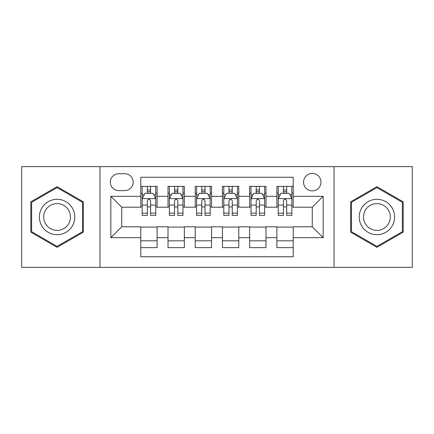 <?xml version="1.0" encoding="UTF-8"?>
<svg xmlns="http://www.w3.org/2000/svg" width="434" height="434" viewBox="0 0 434 434"><rect width="100%" height="100%" fill="white"/><g stroke="black" fill="none" stroke-linecap="round" stroke-linejoin="round"><path stroke-width="0.65" d="M312.268 173.448A8.713 8.713 0 0 0 303.556 182.161A8.713 8.713 0 0 0 312.268 190.868A8.713 8.713 0 0 0 320.981 182.161A8.713 8.713 0 0 0 312.268 173.448M334.044 267.355L412.3 267.355L412.3 166.645L334.044 166.645L334.044 267.355L99.956 267.355L99.956 166.645L21.7 166.645L21.7 267.355L99.956 267.355M293.216 186.376L276.881 186.376L276.881 196.314L265.993 196.314L265.993 207.202L276.881 207.202L276.881 196.314M265.993 196.314L265.993 186.376L249.664 186.376L249.664 196.314L238.776 196.314L238.776 207.202L249.664 207.202L249.664 196.314M238.776 196.314L238.776 186.376L222.441 186.376L222.441 196.314L211.559 196.314L211.559 207.202L222.441 207.202L222.441 196.314M211.559 196.314L211.559 186.376L195.224 186.376L195.224 196.314L184.336 196.314L184.336 207.202L195.224 207.202L195.224 196.314M184.336 196.314L184.336 186.376L168.007 186.376L168.007 207.202L157.119 207.202L157.119 186.376L140.784 186.376M140.784 247.624L157.119 247.624L157.119 226.798L168.007 226.798L168.007 247.624L184.336 247.624L184.336 226.798L195.224 226.798L195.224 237.686L184.336 237.686M195.224 237.686L195.224 247.624L211.559 247.624L211.559 226.798L222.441 226.798L222.441 237.686L211.559 237.686M222.441 237.686L222.441 247.624L238.776 247.624L238.776 226.798L249.664 226.798L249.664 237.686L238.776 237.686M249.664 237.686L249.664 247.624L265.993 247.624L265.993 226.798L276.881 226.798L276.881 237.686L265.993 237.686M118.737 190.597L124.726 190.597A8.436 8.436 0 0 0 133.162 182.161A8.436 8.436 0 0 0 124.726 173.719L118.737 173.719A8.436 8.436 0 0 0 110.301 182.161A8.436 8.436 0 0 0 118.737 190.597M334.044 166.645L99.956 166.645M293.216 196.314L293.216 177.262L140.784 177.262L140.784 207.202L121.732 207.202L121.732 226.798L140.784 226.798L140.784 256.738L293.216 256.738L293.216 226.798L312.268 226.798L312.268 207.202L293.216 207.202L293.216 196.314L323.156 196.314L323.156 237.686L293.216 237.686M140.784 237.686L110.844 237.686L110.844 196.314L140.784 196.314M276.881 237.686L276.881 247.624L293.216 247.624M140.784 193.184L142.146 193.184M147.316 193.184L150.582 193.184M155.757 193.184L157.119 193.184M140.784 206.931L142.146 206.931M147.316 206.931L150.582 206.931M155.757 206.931L157.119 206.931M140.784 227.069L157.119 227.069M140.784 240.816L157.119 240.816M168.007 206.931L169.368 206.931M174.539 206.931L177.804 206.931M182.974 206.931L184.336 206.931M168.007 193.184L169.368 193.184M174.539 193.184L177.804 193.184M182.974 193.184L184.336 193.184M168.007 227.069L184.336 227.069M168.007 240.816L184.336 240.816M195.224 227.069L211.559 227.069M195.224 240.816L211.559 240.816M195.224 193.184L196.586 193.184M201.756 193.184L205.022 193.184M210.197 193.184L211.559 193.184M195.224 206.931L196.586 206.931M201.756 206.931L205.022 206.931M210.197 206.931L211.559 206.931M222.441 227.069L238.776 227.069M222.441 240.816L238.776 240.816M222.441 193.184L223.803 193.184M228.978 193.184L232.244 193.184M237.414 193.184L238.776 193.184M222.441 206.931L223.803 206.931M228.978 206.931L232.244 206.931M237.414 206.931L238.776 206.931M249.664 227.069L265.993 227.069M249.664 240.816L265.993 240.816M249.664 193.184L251.026 193.184M256.196 193.184L259.461 193.184M264.632 193.184L265.993 193.184M249.664 206.931L251.026 206.931M256.196 206.931L259.461 206.931M264.632 206.931L265.993 206.931M276.881 227.069L293.216 227.069M276.881 240.816L293.216 240.816M276.881 193.184L278.243 193.184M283.418 193.184L286.684 193.184M291.854 193.184L293.216 193.184M276.881 206.931L278.243 206.931M283.418 206.931L286.684 206.931M291.854 206.931L293.216 206.931M121.732 207.202L110.844 196.314M121.732 226.798L110.844 237.686M323.156 196.314L312.268 207.202M323.156 237.686L312.268 226.798M57.087 247.331L83.35 232.163L83.35 201.837L57.087 186.669L30.819 201.837L30.819 232.163L57.087 247.331M403.181 201.837L376.913 186.669L350.65 201.837L350.65 232.163L376.913 247.331L403.181 232.163L403.181 201.837M150.582 189.918L147.316 189.918M155.757 213.148L150.582 213.148L150.582 215.367L155.757 215.367L155.757 198.761L153.034 193.32L144.869 193.32L142.146 198.761L142.146 215.367L147.316 215.367L147.316 213.148L142.146 213.148M142.146 198.761L142.146 186.376M155.757 198.761L155.757 186.376M147.316 193.32L147.316 186.376M150.582 186.376L150.582 193.32M150.582 213.148L150.582 200.806C149.497 198.707 148.406 198.707 147.316 200.806L147.316 213.148M57.087 199.309A17.691 17.691 0 0 0 39.391 217A17.691 17.691 0 0 0 57.087 234.691A17.691 17.691 0 0 0 74.778 217A17.691 17.691 0 0 0 57.087 199.309M57.087 203.606A13.394 13.394 0 0 0 43.688 217A13.394 13.394 0 0 0 57.087 230.394A13.394 13.394 0 0 0 70.482 217A13.394 13.394 0 0 0 57.087 203.606M82.536 231.696L57.087 246.387L31.633 231.696L31.633 202.304L57.087 187.613L82.536 202.304L82.536 231.696M361.593 208.152A17.691 17.691 0 0 0 368.07 232.32A17.691 17.691 0 0 0 392.238 225.848A17.691 17.691 0 0 0 385.761 201.68A17.691 17.691 0 0 0 361.593 208.152M365.314 210.3A13.394 13.394 0 0 0 370.218 228.599A13.394 13.394 0 0 0 388.517 223.7A13.394 13.394 0 0 0 383.613 205.401A13.394 13.394 0 0 0 365.314 210.3M402.367 202.304L402.367 231.696L376.913 246.387L351.464 231.696L351.464 202.304L376.913 187.613L402.367 202.304M177.804 189.918L174.539 189.918M182.974 213.148L177.804 213.148L177.804 215.367L182.974 215.367L182.974 198.761L180.251 193.32L172.086 193.32L169.368 198.761L169.368 215.367L174.539 215.367L174.539 213.148L169.368 213.148M169.368 198.761L169.368 186.376M182.974 198.761L182.974 186.376M174.539 193.32L174.539 186.376M177.804 186.376L177.804 193.32M177.804 213.148L177.804 200.806C176.714 198.707 175.629 198.707 174.539 200.806L174.539 213.148M205.022 189.918L201.756 189.918M210.197 213.148L205.022 213.148L205.022 215.367L210.197 215.367L210.197 198.761L207.474 193.32L199.309 193.32L196.586 198.761L196.586 215.367L201.756 215.367L201.756 213.148L196.586 213.148M196.586 198.761L196.586 186.376M210.197 198.761L210.197 186.376M201.756 193.32L201.756 186.376M205.022 186.376L205.022 193.32M205.022 213.148L205.022 200.806C203.937 198.707 202.846 198.707 201.756 200.806L201.756 213.148M232.244 189.918L228.978 189.918M237.414 213.148L232.244 213.148L232.244 215.367L237.414 215.367L237.414 198.761L234.691 193.32L226.526 193.32L223.803 198.761L223.803 215.367L228.978 215.367L228.978 213.148L223.803 213.148M223.803 198.761L223.803 186.376M237.414 198.761L237.414 186.376M228.978 193.32L228.978 186.376M232.244 186.376L232.244 193.32M232.244 213.148L232.244 200.806C231.154 198.707 230.069 198.707 228.978 200.806L228.978 213.148M259.461 189.918L256.196 189.918M264.632 213.148L259.461 213.148L259.461 215.367L264.632 215.367L264.632 198.761L261.914 193.32L253.749 193.32L251.026 198.761L251.026 215.367L256.196 215.367L256.196 213.148L251.026 213.148M251.026 198.761L251.026 186.376M264.632 198.761L264.632 186.376M256.196 193.32L256.196 186.376M259.461 186.376L259.461 193.32M259.461 213.148L259.461 200.806C258.376 198.707 257.286 198.707 256.196 200.806L256.196 213.148M286.684 189.918L283.418 189.918M291.854 213.148L286.684 213.148L286.684 215.367L291.854 215.367L291.854 198.761L289.131 193.32L280.966 193.32L278.243 198.761L278.243 215.367L283.418 215.367L283.418 213.148L278.243 213.148M278.243 198.761L278.243 186.376M291.854 198.761L291.854 186.376M283.418 193.32L283.418 186.376M286.684 186.376L286.684 193.32M286.684 213.148L286.684 200.806C285.594 198.707 284.503 198.707 283.418 200.806L283.418 213.148M168.007 237.686L157.119 237.686M168.007 196.314L157.119 196.314M155.687 198.626L142.216 198.626M142.146 194.817L144.121 194.817M153.782 194.817L155.757 194.817M147.316 205.07L142.146 205.07M155.757 205.07L150.582 205.07M150.582 191.649L147.316 191.649M182.909 198.626L169.434 198.626M169.368 194.817L171.338 194.817M181.005 194.817L182.974 194.817M174.539 205.07L169.368 205.07M182.974 205.07L177.804 205.07M177.804 191.649L174.539 191.649M210.127 198.626L196.651 198.626M196.586 194.817L198.56 194.817M208.222 194.817L210.197 194.817M201.756 205.07L196.586 205.07M210.197 205.07L205.022 205.07M205.022 191.649L201.756 191.649M237.349 198.626L223.873 198.626M223.803 194.817L225.778 194.817M235.44 194.817L237.414 194.817M228.978 205.07L223.803 205.07M237.414 205.07L232.244 205.07M232.244 191.649L228.978 191.649M264.566 198.626L251.091 198.626M251.026 194.817L252.995 194.817M262.662 194.817L264.632 194.817M256.196 205.07L251.026 205.07M264.632 205.07L259.461 205.07M259.461 191.649L256.196 191.649M291.784 198.626L278.313 198.626M278.243 194.817L280.218 194.817M289.879 194.817L291.854 194.817M283.418 205.07L278.243 205.07M291.854 205.07L286.684 205.07M286.684 191.649L283.418 191.649"/></g></svg>

